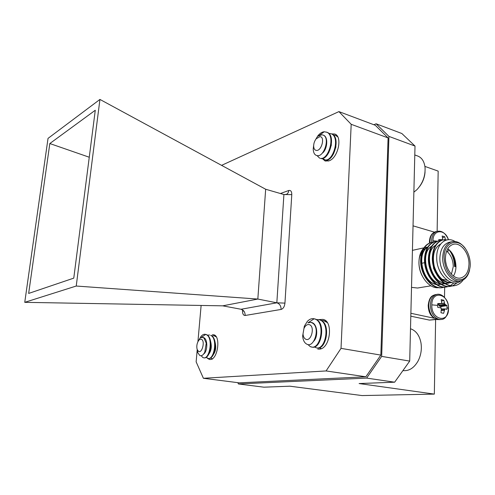 <?xml version="1.0" encoding="UTF-8"?>
<svg xmlns="http://www.w3.org/2000/svg" width="495" height="495" viewBox="0 0 495 495"><rect width="100%" height="100%" fill="white"/><g stroke="black" fill="none" stroke-linecap="round" stroke-linejoin="round"><path stroke-width="0.74" d="M207.102 358.071L209.484 359.481L210.276 359.494C218.054 359.426 221.03 335.233 213.376 334.738L212.361 334.725M322.22 158.524L325.184 161.036L329.051 160.826C338.246 157.967 342.806 136.088 334.657 134.003L331.514 133.91M317.759 349.093L319.287 349.142C330.413 348.913 333.68 320.556 322.796 319.393L318.7 319.634L319.857 319.968C330.629 323.365 325.704 350.287 316.379 347.843L314.325 346.946M221.574 165.355L338.92 111.604L375.297 125.278L388.086 137.913L380.841 355.094L365.836 376.794L239.172 382.839L203.402 378.285L196.138 361.845L197.208 349.748M197.92 341.705L201.125 305.452M365.836 376.794L326.087 370.941L203.402 378.285M326.087 370.941L341.024 348.369L380.841 355.094M388.086 137.913L351.19 124.301L341.024 348.369M351.19 124.301L338.92 111.604M48.034 138.383L99.934 99.433L76.236 286.036L24.75 302.334L48.034 138.383M28.661 293.43L49.822 143.538L95.275 110.255L73.774 278.134L28.661 293.43M24.75 302.334L222.707 305.836L241.059 309.264L276.829 302.81L283.913 194.529L291.784 194.622C291.778 191.454 290.757 190.08 288.733 190.507L280.442 193.52M222.707 305.836L257.833 299.054L276.829 302.81C279.632 303.713 281.061 305.922 281.117 309.437C283.239 308.738 284.514 306.634 284.947 303.119L291.784 194.622M76.236 286.036L257.833 299.054L265.667 189.245L283.913 194.529L286.407 194.374C287.793 193.675 288.566 192.382 288.733 190.507M99.934 99.433L265.667 189.245M49.822 143.538L89.255 157.231M446.162 264.113L445.803 262.362L446.162 264.113M433.026 242.253L432.983 240.768C432.84 229.235 445.11 228.634 448.451 239.722C445.63 233.157 441.818 230.373 437.023 231.363L437.586 231.227M441.472 239.914L438.669 240.886L438.861 239.531L442.301 239.71L442.66 238.633L442.159 235.997L444.764 236.765L442.549 237.841M445.426 239.623L444.764 236.765M448.755 249.468L447.585 251.93M447.777 248.707C452.993 252.772 455.722 258.749 455.957 266.644C455.889 270.332 455.047 273.457 453.432 276.018M451.415 274.23L453.265 266.57C453.111 259.968 450.896 254.807 446.626 251.095M468.982 264.231C469.328 253.094 460.548 241.95 453.123 244.357C448.377 246.027 445.816 250.507 445.438 257.796C445.017 268.859 453.637 279.953 460.907 277.936C465.962 276.358 468.647 271.792 468.982 264.231M444.108 257.431C444.739 268.581 448.866 275.944 456.495 279.52C464.124 280.9 468.685 276.519 470.176 266.372L470.25 264.578C470.225 259.411 468.957 254.659 466.439 250.309C459.162 236.95 443.91 241.35 444.108 257.431M469.582 270.097C468.134 276.099 465.17 279.694 460.696 280.875C452.238 283.19 442.208 270.276 442.709 257.394C443.161 248.936 446.131 243.726 451.632 241.77C456.501 240.688 460.963 242.828 465.022 248.193M449.8 242.173L448.81 242.389C443.31 244.338 440.333 249.529 439.882 257.963C439.368 270.796 449.38 283.66 457.838 281.352L459.867 281.012M463.209 279.923C460.993 283.004 458.321 284.873 455.177 285.535L454.676 285.615C444.046 288.331 432.172 273.203 432.321 258.26C432.68 248.385 435.946 242.34 442.115 240.112L442.932 239.914M455.177 285.535C444.547 288.251 432.673 273.11 432.816 258.155C433.175 248.28 436.442 242.228 442.61 240.001L447.412 239.834M442.524 287.583C431.968 290.002 420.434 275.208 420.626 260.624C421.022 250.903 424.308 244.932 430.471 242.723L431.275 242.525M444.461 287.137L443.266 287.453C432.673 290.144 420.905 275.257 421.103 260.531C421.505 250.798 424.784 244.827 430.947 242.612L433.23 242.241M448.408 286.5L446.7 286.902C436.095 289.6 424.295 274.638 424.481 259.844C424.871 250.068 428.144 244.078 434.313 241.863L435.124 241.665M453.872 282.911L450.549 285.559M450.314 285.689L448.649 286.419M447.195 286.822C436.59 289.519 424.784 274.552 424.97 259.745C425.354 249.969 428.627 243.967 434.796 241.752L437.097 241.381M450.667 286.265C440.049 288.969 428.218 273.927 428.379 259.058C428.757 249.233 432.024 243.212 438.193 240.991L439.009 240.793M457.609 282.515L452.64 285.776M452.393 285.856L451.168 286.184C440.55 288.888 428.707 273.834 428.868 258.953C429.239 249.127 432.512 243.101 438.681 240.879L441.002 240.508M446.676 250.965L446.892 251.312M452.541 253.929L454.565 260.172L455.357 266.632M422.105 275.659C419.933 271.446 418.875 266.954 418.937 262.171C419.079 257.678 420.206 253.96 422.309 251.021M430.966 285.807L417.563 288.028L411.518 287.366M455.01 241.492C446.174 235.824 436.231 244.035 436.708 257.883C436.46 274.168 451.595 288.733 460.913 280.826M438.712 287.651C429.035 289.117 418.386 275.133 418.987 261.453C419.197 255.717 420.787 251.268 423.763 248.119M423.213 249.919L427.779 246.999L424.419 247.729M237.81 382.666L238.442 383.965L263.903 387.183L289.897 386.193L362.043 395.567L434.338 394.107L435.619 319.591M437.135 231.332L438.168 171.109L424.908 166.407M420.292 254.807L421.041 255.599M434.338 394.107L359.104 383.551L394.645 382.196L366.628 378.1L381.664 356.381L388.946 136.403L376.126 123.8L373.861 124.74M376.126 123.8L401.853 133.514L415.008 146.056L388.946 136.403M381.664 356.381L409.699 361.09L415.008 146.056M409.699 361.09L394.645 382.196M238.442 383.965L366.628 378.1M444.516 297.408L444.671 287.137M436.615 319.473L429.462 320.098L436.083 319.3M410.807 316.175L429.462 320.098M410.881 313.286L433.991 318.205M434.387 232.136L413.04 225.838M436.064 272.374C440.296 279.953 445.605 283.363 451.991 282.602C443.873 282.787 437.957 277.392 434.27 266.421C432.048 255.253 434.177 247.785 440.655 244.01M451.007 282.311L448.588 283.159L445.011 283.276M444.157 283.121C430.106 280.968 424.042 251.497 435.427 245.545M450.809 251.497C453.593 256.002 455.01 261.044 455.066 266.619M444.64 283.814L440.983 283.92M440.123 283.759C426.201 281.519 420.212 252.462 431.479 246.442M436.138 284.384C422.334 282.07 416.425 253.415 427.575 247.327M441.466 274.044C438.316 269.045 436.732 263.717 436.714 258.062M450.803 282.243L448.093 283.245L445.265 283.437M444.51 283.357C439.275 282.379 435.068 278.803 431.875 272.609M428.874 258.291C429.437 251.8 431.677 247.463 435.594 245.285M448.693 249.4C452.442 254.046 454.404 259.782 454.571 266.607M444.151 283.895L441.243 284.081M440.488 284C435.136 282.961 430.879 279.229 427.717 272.801M424.97 259.652C425.409 252.97 427.637 248.478 431.652 246.17M440.253 284.538L437.264 284.724M436.503 284.631C431.027 283.524 426.721 279.626 423.59 272.943M421.109 261.051C421.412 254.164 423.627 249.499 427.754 247.042M447.127 280.275L441.948 279.229M440.104 278.048L438.372 276.482M436.046 273.438L433.688 268.278L432.537 261.793M433.471 268.018L435.439 272.405M431.807 304.864C431.764 289.476 449.2 293.714 448.538 308.632C448.823 323.848 431.176 320.197 431.807 304.864L437.574 305.378L437.797 303.522L441.305 303.577L441.676 302.426L441.163 299.63L443.829 300.248L441.497 301.22M440.952 308.137L440.853 306.609L447.016 305.625L444.813 304.165L443.829 300.248M447.016 305.625L446.966 309.394L445.5 308.923L444.739 309.344L441.54 309.437M441.051 312.791L443.631 313.323L440.958 312.735L441.385 308.595L440.401 307.772L437.735 307.327L437.574 305.378M443.631 313.323L444.739 309.344M438.502 304.376L438.91 305.619L440.853 306.609M313.638 341.278C318.205 337.107 317.697 324.442 312.073 322.635L310.984 322.344M314.139 318.774L307.915 322.864L310.817 322.313L312.605 323.148C320.5 327.814 314.09 347.936 307.141 344.316C304.555 343.165 303.058 340.399 302.649 336.025L304.332 326.205L307.339 321.391C309.412 319.232 311.578 318.335 313.836 318.706L314.969 319.04C325.698 322.431 320.754 349.47 311.479 347.026L310.198 346.605L307.927 344.514M310.81 346.71L311.788 347.069M311.479 347.026L312.091 347.131C321.373 349.569 326.316 322.548 315.581 319.157L313.836 318.706M326.508 321.614L323.544 320.556L327.275 322.598M321.236 348.647L319.201 347.775M316.379 347.843L316.992 347.942C326.316 350.386 331.242 323.482 320.469 320.086L319.306 319.745M321.354 320.506L323.544 320.556M316.491 319.591L318.7 319.634M402.936 370.594L402.918 370.594C408.981 371.238 414.03 368.032 418.089 360.985C420.985 355.268 421.938 349.223 420.967 342.843C419.55 335.709 416.326 331.112 411.296 329.045L410.497 328.779M305.718 339.205C304.153 338.376 303.249 336.637 303.014 333.983L303.961 328.463C305.495 325.295 307.364 324.046 309.573 324.726C315.228 326.743 311.132 342.107 305.718 339.205M203.792 353.845C207.405 351.84 208.166 339.403 203.761 337.633L202.746 337.336M205.71 334.41L206.836 334.731C209.038 335.994 210.363 338.685 210.802 342.818C211.099 346.822 210.53 350.423 209.094 353.616C207.597 356.666 205.97 358.095 204.231 357.897L203.674 357.823C209.688 359.42 213.475 337.596 206.279 334.645L205.71 334.41L200.822 337.757L202.616 337.312L203.996 338.085L206.229 343.165L204.775 352.174C203.228 355.125 201.583 356.252 199.838 355.546L197.765 352.657L197.146 349.421C196.416 346.308 196.88 343.388 198.544 340.647C199.559 339.304 200.562 338.883 201.564 339.378C205.326 341.173 202.016 353.838 198.446 351.339L197.146 349.421M209.001 353.814C211.309 350.553 211.854 346.463 210.641 341.55M213.494 354.383C215.727 351.165 216.266 347.168 215.108 342.379M203.674 357.823L202.641 357.409L201.273 355.713M215.771 336.223L213.958 335.703L216.247 336.885M212.51 359.085L210.715 357.99M208.104 358.454L208.655 358.535C210.474 358.733 212.145 357.223 213.667 354.005C214.978 350.98 215.517 347.589 215.282 343.833C214.873 339.545 213.531 336.749 211.254 335.449L210.703 335.363C217.93 338.308 214.162 360.057 208.104 358.454L206.304 357.328M211.959 335.888L213.958 335.703M207.554 335.189L209.571 334.991M205.215 334.286C203.779 334.088 202.375 334.812 200.995 336.445L198.544 340.647M322.09 153.295C327.189 150.239 328.804 136.614 323.235 135.141M326.292 132.06C335.919 134.64 328.866 160.071 320.475 158.388L321.051 158.579C329.447 160.262 336.501 134.844 326.867 132.264L324.219 131.75L318.316 136.125L321.855 134.77L322.814 134.999C330.394 136.979 324.312 156.618 317.623 155.684C314.876 155.436 313.403 153.196 313.211 148.952L313.861 143.934M328.723 152.751L331.421 144.874M333.482 154.019L335.969 146.811M337.349 136.205L335.418 135.29L337.732 136.855M333.271 134.974L335.418 135.29M324.275 159.737L325.623 160.089C334.069 161.791 341.111 136.478 331.44 133.885L330.87 133.681C340.535 136.274 333.494 161.599 325.054 159.897L322.48 158.468M328.711 133.372L330.87 133.681M328.371 161.048L327.028 159.99M319.702 158.227L317.116 155.653M413.87 192.171L416.889 189.696C422.705 183.447 425.428 176.096 425.057 167.644C424.364 161.593 421.932 157.726 417.755 156.03L414.785 154.96M419.729 186.33C422.897 182.036 424.667 177.247 425.044 171.963M324.219 131.75C322.022 131.967 319.906 133.328 317.852 135.822L315.018 140.586M316.305 150.418C314.647 150.103 313.762 148.655 313.657 146.056C313.706 143.364 314.548 140.939 316.181 138.786L319.949 136.632C325.376 136.731 321.509 151.352 316.305 150.418M242.593 309.926L242.538 310.643C242.47 313.842 243.348 315.457 245.161 315.476C245.136 312.172 243.769 310.099 241.059 309.264C243.076 310.272 243.905 310.928 243.552 311.237L243.435 310.575M281.117 309.437L245.161 315.476M276.829 302.81L284.947 303.119M242.538 310.643L243.175 310.47M430.019 242.859L429.969 241.22C430.248 236.14 432.067 232.984 435.433 231.74L436.039 231.598M431.609 242.451L431.566 240.855C431.838 235.769 433.657 232.607 437.023 231.363L435.433 231.74C431.72 233.096 429.728 236.344 429.45 241.498L429.493 243.057M432.983 240.768L437.63 241.17M439.845 240.564L442.734 239.97M443.953 239.716L445.37 239.425M439.127 240.768L441.596 239.914M439.498 240.688L442.301 239.71M440.847 319.529L437.407 319.609C432.036 317.697 429.146 312.877 428.738 305.13C429.103 299.277 431.269 295.787 435.216 294.667L435.711 294.593M448.538 308.67C447.517 315.798 445.092 319.399 441.268 319.479L439.04 319.411C433.663 317.499 430.768 312.661 430.359 304.901C430.724 299.036 432.884 295.54 436.838 294.42C442.214 292.916 448.86 300.409 448.538 308.639L447.177 307.55M437.623 304.58L440.463 303.837M441.441 303.46L444.442 303.064M441.033 303.676L444.479 303.218M438.762 305.365L444.813 304.165M438.91 305.619L444.962 304.413M439.789 306.337L445.506 304.951M439.9 306.393L445.593 305.007M445.5 308.923L441.46 308.979L445.463 308.93M444.331 310.346L441.422 310.588M441.46 308.991L445.45 308.93M444.38 310.198L441.453 310.439M441.509 309.264L444.894 309.165M285.869 194.566L283.913 194.529M421.653 263.291L424.623 262.703L421.653 263.291M447.653 251.992L448.773 249.492M430.471 242.723L430.947 242.612M434.313 241.863L434.796 241.752M438.193 240.991L438.681 240.879M442.115 240.112L442.61 240.001M423.943 247.834L412.434 250.352M451.632 241.77L448.81 242.389M448.093 283.245L448.588 283.159M460.189 278.06L460.907 277.936M439.634 319.677C432.209 318.799 428.398 314.016 428.206 305.322C429.369 296.134 432.413 295.713 435.216 294.667L436.838 294.42M310.817 322.313L311.176 322.375M303.014 333.983L302.649 336.025M303.961 328.463L304.332 326.205M313.657 146.056L313.211 148.952M316.181 138.786L317.852 135.822"/></g></svg>
